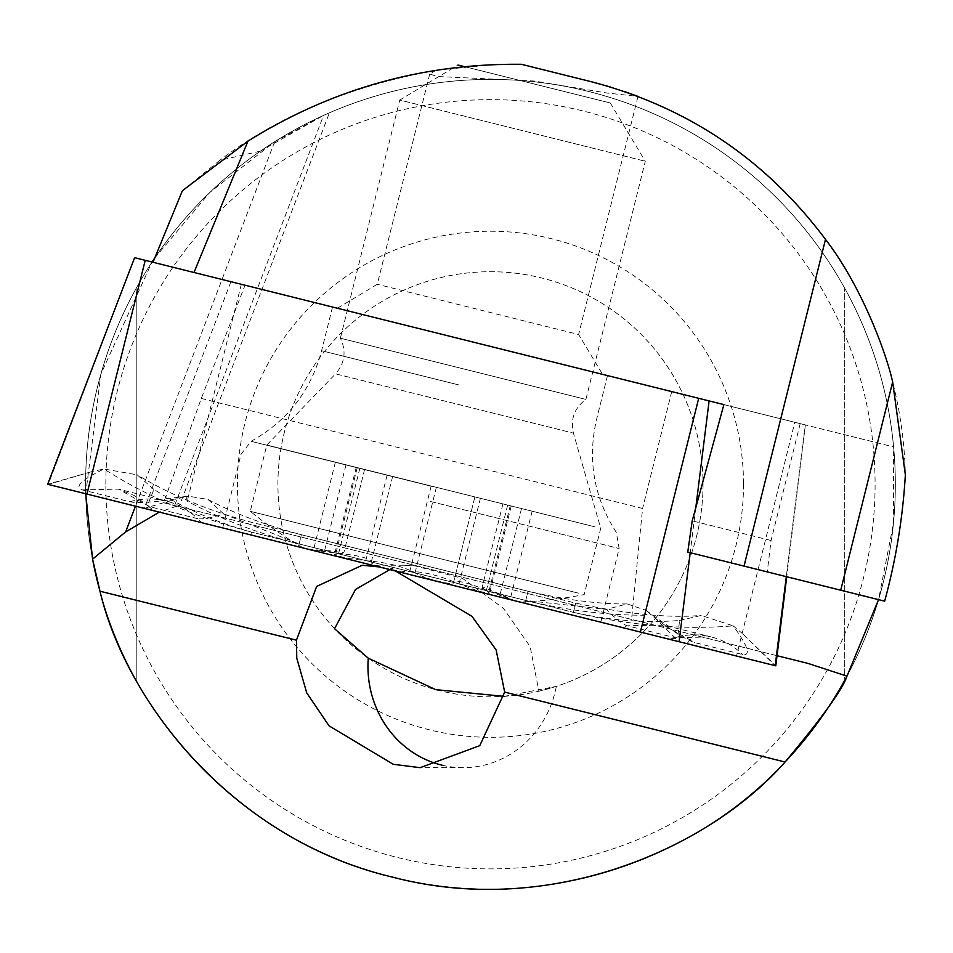 <?xml version="1.0" encoding="UTF-8"?>
<svg xmlns="http://www.w3.org/2000/svg" width="953" height="953" viewBox="0 0 953 953"><rect width="100%" height="100%" fill="white"/><g stroke="black" fill="none" stroke-linecap="round" stroke-linejoin="round"><path stroke-width="0.71" stroke-dasharray="4.76 3.57" d="M846.979 676.154A404.87 404.87 0 0 0 893.616 446.921A404.87 404.87 0 0 1 844.727 680.275A404.87 404.87 0 0 0 893.616 446.921L893.426 523.626L878.547 599.64A404.87 404.87 0 0 0 844.727 288.271A404.87 404.87 0 0 1 878.547 599.64L687.756 552.073M85.722 493.761L100.899 374.052L152.051 262.039M154.791 257.918L209.886 192.399L274.595 141.771L323.532 115.432L260.36 151.158A404.87 404.87 0 0 1 893.616 446.921A404.87 404.87 0 0 0 471.783 79.838A404.87 404.87 0 0 0 341.055 860.559A404.87 404.87 0 0 0 785.058 762.007A404.87 404.87 0 0 1 85.603 484.279A404.87 404.87 0 0 1 471.783 79.838A404.87 404.87 0 0 1 893.616 446.921L723.887 404.608L805.214 424.883L786.296 576.648M808.013 663.419L176.996 506.091L179.057 506.603L329.393 112.835L323.532 115.432L174.613 505.495L176.996 506.091L159.306 512.118M92.584 559.125A404.87 404.87 0 0 1 136.219 288.271A404.87 404.87 0 0 0 136.219 680.275A404.87 404.87 0 0 1 99.982 591.205M884.658 601.164L878.547 599.64M260.36 151.158L219.833 160.33L182.392 190.707M493.833 64.601L436.105 70.26C350.073 86.068 277.978 116.099 219.833 160.33M436.105 70.26L429.72 74.036L437.344 76.502L534.299 81.029L607.287 93.072L637.938 96.372A414.984 414.984 0 0 1 905.35 474.773M637.926 96.67L578.626 334.491L377.293 284.292L578.626 334.491L602.582 374.362L337.422 308.248L602.582 374.362M624.656 91.583L610.194 86.926M590.872 81.613L521.398 64.292M709.103 400.927L153.004 262.278L245.016 285.209L201.309 398.449L163.582 502.755L174.613 505.495M334.527 628.706A212.555 212.555 0 0 1 412.911 286.376A212.555 212.555 0 0 1 703.028 484.279A212.555 212.555 0 0 1 538.898 691.235L530.154 646.599L503.494 608.383L462.693 578.471L412.554 565.248L402.369 565.868M504.268 696.381L556.326 686.374L538.898 691.235M703.028 484.279A212.555 212.555 0 0 1 384.19 668.351A212.555 212.555 0 0 1 384.19 300.195A212.555 212.555 0 0 1 703.028 484.279M743.507 484.279A253.045 253.045 0 0 1 363.951 703.409A253.045 253.045 0 0 1 363.951 265.137A253.045 253.045 0 0 1 743.507 484.279M379.032 566.892L395.412 570.978M777.04 655.7L163.582 502.755M201.309 398.449L642.584 508.473L631.553 619.426M800.198 423.632L771.06 540.506L767.26 571.895M771.06 540.506L692.212 520.85M245.016 285.209L893.616 446.921A404.87 404.87 0 0 1 844.727 680.275L844.727 288.271L844.727 680.275M671.722 391.6L642.584 508.473M136.219 288.271L136.219 680.275L136.219 288.271M442.192 765.211A101.221 95.109 -90 0 0 463.063 767.677A101.221 95.109 -90 0 0 556.326 686.374M511.344 599.89L308.605 549.333L511.344 599.89M510.26 505.733L335.373 462.134L474.892 496.918L453.521 582.605C454.664 586.25 422.048 578.006 415.043 572.836C402.916 566.332 386.489 562.294 365.761 560.721L344.772 557.874L334.539 554.527L343.795 552.788L329.726 550.822L313.454 550.072L335.944 553.109C358.709 555.313 370.491 558.303 371.277 562.103C368.549 564.784 401.225 572.824 409.838 571.538C423.585 571.49 439.988 575.636 459.036 583.975L478.906 591.313L489.52 593.171L482.158 587.274L483.421 587.251L510.224 599.139L488.937 591.253C467.804 582.509 455.987 579.627 453.521 582.605L474.88 496.906L510.26 505.733L488.937 591.253M392.66 476.417L371.277 562.103M595.053 526.878L266.804 445.027L595.053 526.878M578.531 593.171L250.282 511.32L578.531 593.171M516.097 601.069L303.697 548.118L516.097 601.069M303.697 548.118A404.87 404.87 0 0 1 250.282 511.32L266.804 445.027L335.563 373.826L573.432 433.139L335.563 373.826C344.926 362.998 346.523 351.121 340.388 338.196L585.904 399.414L340.388 338.196L399.76 100.041L645.288 161.26L399.76 100.041L458.048 65.018L610.265 102.972L464.492 66.627M359.865 468.233L338.541 553.764M436.367 487.305L415.043 572.836M507.663 505.078L486.34 590.61M431.161 486.006L409.838 571.538M357.268 467.589L335.944 553.109M411.72 575.052L600.783 622.19L411.72 575.052M201.702 522.685L670.864 639.666L152.587 510.439L201.702 522.685L197.569 518.646C202.334 519.492 211.066 517.944 223.752 514.001L299.123 543.96C258.823 533.656 221.525 519.409 187.229 501.218L186.276 496.632L177.222 498.729C153.123 502.362 137.339 503.375 129.87 501.766L82.244 489.89C74.072 487.019 81.327 480.05 104.02 468.995L92.584 471.39L86.937 494.071M134.623 257.691L48.246 484.422L92.584 471.39L47.65 484.279L775.802 665.825L742.173 633.352L775.206 665.67M134.79 257.727L805.214 424.883M470.008 341.305L607.502 375.589L470.008 341.305M153.909 489.425L137.172 474.832L104.02 468.995C146.679 496.346 195.841 517.384 251.497 532.084C215.878 522.327 183.345 508.104 153.909 489.425L147.489 505.495L154.076 510.808M679.56 620.486L701.194 615.435L733.202 625.859C682.693 629.993 629.421 625.478 573.361 612.338C609.396 620.451 644.8 623.167 679.56 620.486L677.69 637.688L674.915 637.664L627.3 625.787C622.69 624.298 615.709 618.842 606.358 609.396L525.746 600.461C566.153 610.289 605.774 615.221 644.597 615.257L647.599 611.647L654.616 617.758C674.176 632.268 687.637 640.583 694.999 642.667L742.625 654.544C751.178 655.843 748.045 646.289 733.202 625.859L742.173 633.352L736.514 656.033L794.79 422.286M223.752 514.001L208.004 499.42L188.539 496.215L186.276 496.632M647.599 611.647L645.8 610.218L627.11 603.916L606.358 609.396M105.854 484.279A384.619 384.619 0 0 1 682.777 151.182A384.619 384.619 0 0 1 682.777 817.364A384.619 384.619 0 0 1 105.854 484.279M274.595 141.771L135.481 506.174M346.01 464.778L324.639 550.465M387.121 475.035L365.761 560.721M474.88 496.906L453.521 582.605M521.517 508.545L500.158 594.231M480.395 498.288L459.036 583.975M230.9 281.695L144.356 508.39L177.222 498.729M241.323 284.292L187.229 501.218M695.797 507.675L690.186 552.68M430.089 501.385L619.14 548.523L430.089 501.385M433.722 486.84L251.104 441.31L433.722 486.84M459.108 385.012L321.614 350.728L459.108 385.012M525.746 600.461C528.772 588.311 528.772 588.311 525.746 600.461C528.772 588.311 528.772 588.311 525.746 600.461L251.497 532.084L525.746 600.461L525.032 603.297M644.597 615.257L640.404 632.065M654.616 617.758L679.096 641.714M299.123 543.96L301.422 534.752L299.123 543.96L573.361 612.338L299.123 543.96L298.42 546.796M82.244 489.89L118.386 489.115L149.943 506.77L197.569 518.646A70.856 69.772 104 0 0 166.013 500.992L157.602 499.67L188.539 496.215M251.497 532.084L250.794 534.919M669.375 639.284L674.915 637.664A70.856 69.772 104 0 1 711.069 636.89L663.443 625.013L627.3 625.787L621.749 627.419M573.361 612.338C576.398 600.176 576.398 600.176 573.361 612.338C576.398 600.176 576.398 600.176 573.361 612.338L572.658 615.173M129.87 501.766A70.856 69.772 104 0 1 166.013 500.992L118.386 489.115L134.063 495.453L147.465 505.495L152.587 510.439M670.864 639.666L677.678 637.7L711.069 636.89A70.856 69.772 104 0 1 742.625 654.544M645.8 610.218C677.083 632.768 668.732 625.633 671.484 627.789L663.443 625.013L694.999 642.667M429.72 74.036L377.293 284.292L337.422 308.248M412.554 565.248L362.247 565.248M463.063 767.677L420.178 767.677M329.726 550.81L308.605 549.333M495.5 592.147L514.846 600.759M610.265 102.972L645.288 161.26L585.904 399.414C574.421 407.944 570.263 419.189 573.432 433.139L600.724 528.284L584.189 594.577A404.87 404.87 0 0 1 519.766 601.986M364.606 469.412L343.819 552.788M356.267 467.339L334.539 554.527M532.143 511.189L510.224 599.139M502.922 503.899L482.135 587.274M511.249 505.983L489.52 593.171M335.373 462.134L313.454 550.072M805.38 424.931L786.737 576.756M332.514 307.033L321.614 350.728C310.869 390.849 287.365 421.035 251.104 441.31L241.038 454.259L222.668 527.914M607.502 375.589L596.602 419.284C587.262 459.763 593.838 497.454 616.329 532.37L619.14 548.523L600.783 622.19M208.004 499.42C232.437 512.75 263.576 524.531 301.422 534.752L575.66 603.13C627.467 614.185 669.304 618.283 701.182 615.4M627.11 603.916C599.27 604.214 566.249 599.997 528.033 591.253L253.796 522.875C209.422 511.106 170.563 495.084 137.208 474.785"/><path stroke-width="1.43" d="M844.727 680.275A404.87 404.87 0 0 1 785.058 762.007A404.87 404.87 0 0 0 846.979 676.154C842.857 689.007 822.213 717.633 785.058 762.007C708.818 848.813 549.905 918.561 392.529 877.117C234.104 839.831 126.546 703.636 99.982 591.205L92.584 559.125L85.722 493.761M878.547 599.64L846.979 676.154L808.013 663.419L777.04 655.7M152.051 262.039L154.791 257.918M395.412 570.978L472.021 616.377L496.12 649.898L504.673 692.104L479.752 745.651L420.178 767.677L393.244 764.294L329.035 725.829L306.735 692.902L296.776 658.189L296.454 640.19L99.982 591.205A404.87 404.87 0 0 1 92.584 559.125L125.653 531.905L159.306 512.118M610.194 86.926L590.872 81.613C687.458 106.855 765.676 159.449 825.501 239.382C861.286 285.638 886.207 352.634 892.651 381.974L905.35 474.773C902.836 517.682 895.939 559.816 884.658 601.164L687.756 552.073L692.212 520.85L723.887 404.608L145.213 260.324L134.623 257.691L47.65 484.279L775.802 665.825L786.737 576.756M637.938 96.372L624.656 91.583M153.004 262.278L182.392 190.707L247.947 141.151C331.632 88.951 422.775 63.327 521.398 64.292L493.833 64.601M247.947 141.151L194.007 272.498M521.398 64.292L590.872 81.613M393.458 567.488L355.529 589.466L334.527 628.706L368.275 658.189L435.712 689.65L504.268 696.381M296.454 640.19L316.658 586.429L362.247 565.248L379.032 566.892M368.275 658.189A101.221 95.109 -90 0 0 442.192 765.211M464.492 66.627L458.048 65.018M723.887 404.608L709.103 400.927L695.797 507.675M892.651 381.974L840.725 590.217M825.501 239.382L744.031 566.106M785.058 762.007L504.673 692.104M135.481 506.174L125.653 531.905M145.213 260.324L86.937 494.071M698.68 398.33L640.404 632.065M690.186 552.68L679.096 641.714M786.296 576.648L775.206 665.67"/></g></svg>
